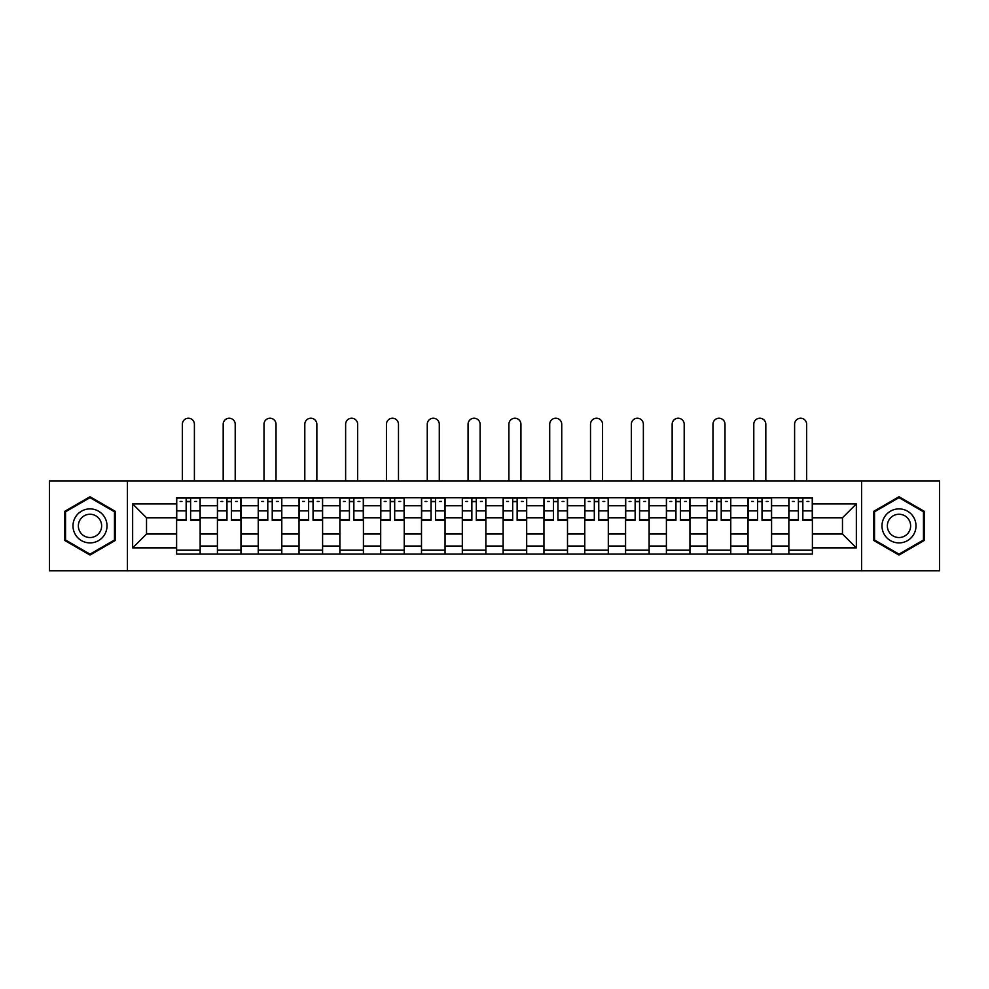 <?xml version="1.0" encoding="UTF-8"?>
<svg xmlns="http://www.w3.org/2000/svg" width="989" height="989" viewBox="0 0 989 989"><rect width="100%" height="100%" fill="white"/><g stroke="black" fill="none" stroke-linecap="round" stroke-linejoin="round"><path stroke-width="1.48" d="M861.58 570.764L939.55 570.764L939.55 481.025L49.45 481.025L49.45 570.764L861.58 570.764L861.58 481.025M217.419 554.025L217.419 505.75L200.149 505.75L200.149 554.025M200.149 505.75L200.149 497.776M217.419 505.75L217.419 497.776M240.97 497.776L240.97 554.025M258.24 554.025L258.24 497.776M281.791 497.776L281.791 554.025M299.049 554.025L299.049 497.776M322.599 497.776L322.599 554.025M339.87 554.025L339.87 497.776M363.42 497.776L363.42 554.025M380.691 554.025L380.691 497.776M404.229 497.776L404.229 554.025M421.499 554.025L421.499 497.776M445.05 497.776L445.05 554.025M462.32 554.025L462.32 497.776M485.871 497.776L485.871 554.025M503.129 554.025L503.129 497.776M526.68 497.776L526.68 554.025M543.95 554.025L543.95 497.776M567.501 497.776L567.501 554.025M584.771 554.025L584.771 497.776M608.309 497.776L608.309 554.025M625.58 554.025L625.58 497.776M649.13 497.776L649.13 554.025M666.401 554.025L666.401 497.776M689.951 497.776L689.951 554.025M707.209 554.025L707.209 497.776M730.76 497.776L730.76 554.025M748.03 554.025L748.03 497.776M771.581 497.776L771.581 554.025M788.851 554.025L788.851 497.776M788.851 534.011L771.581 534.011M748.03 534.011L730.76 534.011M707.209 534.011L689.951 534.011M666.401 534.011L649.13 534.011M625.58 534.011L608.309 534.011M584.771 534.011L567.501 534.011M543.95 534.011L526.68 534.011M503.129 534.011L485.871 534.011M462.32 534.011L445.05 534.011M421.499 534.011L404.229 534.011M380.691 534.011L363.42 534.011M339.87 534.011L322.599 534.011M299.049 534.011L281.791 534.011M258.24 534.011L240.97 534.011M217.419 534.011L200.149 534.011M788.851 517.791L771.581 517.791M748.03 517.791L730.76 517.791M707.209 517.791L689.951 517.791M666.401 517.791L649.13 517.791M625.58 517.791L608.309 517.791M584.771 517.791L567.501 517.791M543.95 517.791L526.68 517.791M503.129 517.791L485.871 517.791M462.32 517.791L445.05 517.791M421.499 517.791L404.229 517.791M380.691 517.791L363.42 517.791M339.87 517.791L322.599 517.791M299.049 517.791L281.791 517.791M258.24 517.791L240.97 517.791M217.419 517.791L200.149 517.791M146.52 534.011L176.611 534.011L176.611 517.791L146.52 517.791L146.52 534.011L132.65 547.869L132.65 503.92L176.611 503.92L176.611 517.791M812.389 517.791L812.389 534.011L842.48 534.011L842.48 517.791L812.389 517.791L812.389 497.776L176.611 497.776L176.611 503.92M812.389 503.92L856.35 503.92L856.35 547.869L812.389 547.869L812.389 534.011M176.611 534.011L176.611 554.025L812.389 554.025L812.389 547.869M176.611 547.869L132.65 547.869M127.42 570.764L127.42 481.025M115.256 511.325L89.999 496.738L64.755 511.325L64.755 540.476L89.999 555.052L115.256 540.476L115.256 511.325M924.245 511.325L899.001 496.738L873.744 511.325L873.744 540.476L899.001 555.052L924.245 540.476L924.245 511.325M200.149 550.094L176.611 550.094M186.155 501.695L190.605 501.695M240.97 550.094L217.419 550.094M226.976 501.695L231.426 501.695M281.791 550.094L258.24 550.094M267.784 501.695L272.235 501.695M322.599 550.094L299.049 550.094M308.605 501.695L313.056 501.695M363.42 550.094L339.87 550.094M349.426 501.695L353.864 501.695M404.229 550.094L380.691 550.094M390.235 501.695L394.685 501.695M445.05 550.094L421.499 550.094M431.056 501.695L435.506 501.695M485.871 550.094L462.32 550.094M471.864 501.695L476.315 501.695M526.68 550.094L503.129 550.094M512.685 501.695L517.136 501.695M567.501 550.094L543.95 550.094M553.494 501.695L557.944 501.695M608.309 550.094L584.771 550.094M594.315 501.695L598.765 501.695M649.13 550.094L625.58 550.094M635.136 501.695L639.574 501.695M689.951 550.094L666.401 550.094M675.944 501.695L680.395 501.695M730.76 550.094L707.209 550.094M716.765 501.695L721.216 501.695M771.581 550.094L748.03 550.094M757.574 501.695L762.024 501.695M812.389 550.094L788.851 550.094M798.395 501.695L802.845 501.695M132.65 503.92L146.52 517.791M842.48 534.011L856.35 547.869M842.48 517.791L856.35 503.92M194.4 481.025L194.4 424.244A6.021 6.021 88.8 0 0 188.38 418.236A6.021 6.021 88.8 0 0 182.359 424.244L182.359 481.025M190.605 520.276L190.605 498.036L200.025 498.036L200.025 520.276L190.605 520.276M186.155 501.435L190.605 501.435M180.134 501.435L181.976 501.435M194.796 501.435L196.626 501.435M186.155 498.036L176.734 498.036L176.734 520.276L186.155 520.276L186.155 498.036L190.605 498.036M235.209 481.025L235.209 424.244A6.021 6.021 88.8 0 0 229.201 418.236A6.021 6.021 88.8 0 0 223.18 424.244L223.18 481.025M231.426 520.276L231.426 498.036L240.834 498.036L240.834 520.276L231.426 520.276M226.976 501.435L231.426 501.435M220.955 501.435L222.785 501.435M235.605 501.435L237.434 501.435M226.976 498.036L217.555 498.036L217.555 520.276L226.976 520.276L226.976 498.036L231.426 498.036M276.03 481.025L276.03 424.244A6.021 6.021 88.8 0 0 270.009 418.236A6.021 6.021 88.8 0 0 263.989 424.244L263.989 481.025M272.235 520.276L272.235 498.036L281.655 498.036L281.655 520.276L272.235 520.276M267.784 501.435L272.235 501.435M261.776 501.435L263.606 501.435M276.425 501.435L278.255 501.435M267.784 498.036L258.364 498.036L258.364 520.276L267.784 520.276L267.784 498.036L272.235 498.036M75.275 534.406A17.011 17.011 0 0 0 98.504 540.624A17.011 17.011 0 0 0 104.735 517.395A17.011 17.011 0 0 0 81.506 511.165A17.011 17.011 0 0 0 75.275 534.406M79.924 531.723A11.645 11.645 0 0 0 95.822 535.976A11.645 11.645 0 0 0 100.087 520.078A11.645 11.645 0 0 0 84.189 515.813A11.645 11.645 0 0 0 79.924 531.723M89.999 497.652L114.464 511.77L114.464 540.019L89.999 554.149L65.546 540.019L65.546 511.77L89.999 497.652M884.265 534.406A17.011 17.011 0 0 0 907.494 540.624A17.011 17.011 0 0 0 913.725 517.395A17.011 17.011 0 0 0 890.496 511.165A17.011 17.011 0 0 0 884.265 534.406M888.913 531.723A11.645 11.645 0 0 0 904.811 535.976A11.645 11.645 0 0 0 909.076 520.078A11.645 11.645 0 0 0 893.178 515.813A11.645 11.645 0 0 0 888.913 531.723M899.001 497.652L923.454 511.77L923.454 540.019L899.001 554.149L874.536 540.019L874.536 511.77L899.001 497.652M316.851 481.025L316.851 424.244A6.021 6.021 88.8 0 0 310.83 418.236A6.021 6.021 88.8 0 0 304.81 424.244L304.81 481.025M313.056 520.276L313.056 498.036L322.476 498.036L322.476 520.276L313.056 520.276M308.605 501.435L313.056 501.435M302.585 501.435L304.414 501.435M317.234 501.435L319.076 501.435M308.605 498.036L299.185 498.036L299.185 520.276L308.605 520.276L308.605 498.036L313.056 498.036M357.659 481.025L357.659 424.244A6.021 6.021 88.8 0 0 351.639 418.236A6.021 6.021 88.8 0 0 345.631 424.244L345.631 481.025M353.864 520.276L353.864 498.036L363.284 498.036L363.284 520.276L353.864 520.276M349.426 501.435L353.864 501.435M343.406 501.435L345.235 501.435M358.055 501.435L359.885 501.435M349.426 498.036L340.006 498.036L340.006 520.276L349.426 520.276L349.426 498.036L353.864 498.036M398.48 481.025L398.48 424.244A6.021 6.021 88.8 0 0 392.46 418.236A6.021 6.021 88.8 0 0 386.439 424.244L386.439 481.025M394.685 520.276L394.685 498.036L404.105 498.036L404.105 520.276L394.685 520.276M390.235 501.435L394.685 501.435M384.214 501.435L386.056 501.435M398.876 501.435L400.706 501.435M390.235 498.036L380.814 498.036L380.814 520.276L390.235 520.276L390.235 498.036L394.685 498.036M439.289 481.025L439.289 424.244A6.021 6.021 88.8 0 0 433.281 418.236A6.021 6.021 88.8 0 0 427.26 424.244L427.26 481.025M435.506 520.276L435.506 498.036L444.914 498.036L444.914 520.276L435.506 520.276M431.056 501.435L435.506 501.435M425.035 501.435L426.865 501.435M439.685 501.435L441.514 501.435M431.056 498.036L421.635 498.036L421.635 520.276L431.056 520.276L431.056 498.036L435.506 498.036M480.11 481.025L480.11 424.244A6.021 6.021 88.8 0 0 474.09 418.236A6.021 6.021 88.8 0 0 468.069 424.244L468.069 481.025M476.315 520.276L476.315 498.036L485.735 498.036L485.735 520.276L476.315 520.276M471.864 501.435L476.315 501.435M465.856 501.435L467.686 501.435M480.506 501.435L482.335 501.435M471.864 498.036L462.444 498.036L462.444 520.276L471.864 520.276L471.864 498.036L476.315 498.036M520.931 481.025L520.931 424.244A6.021 6.021 88.8 0 0 514.91 418.236A6.021 6.021 88.8 0 0 508.89 424.244L508.89 481.025M517.136 520.276L517.136 498.036L526.556 498.036L526.556 520.276L517.136 520.276M512.685 501.435L517.136 501.435M506.665 501.435L508.494 501.435M521.314 501.435L523.144 501.435M512.685 498.036L503.265 498.036L503.265 520.276L512.685 520.276L512.685 498.036L517.136 498.036M561.74 481.025L561.74 424.244A6.021 6.021 88.8 0 0 555.719 418.236A6.021 6.021 88.8 0 0 549.711 424.244L549.711 481.025M557.944 520.276L557.944 498.036L567.365 498.036L567.365 520.276L557.944 520.276M553.494 501.435L557.944 501.435M547.486 501.435L549.315 501.435M562.135 501.435L563.965 501.435M553.494 498.036L544.086 498.036L544.086 520.276L553.494 520.276L553.494 498.036L557.944 498.036M602.561 481.025L602.561 424.244A6.021 6.021 88.8 0 0 596.54 418.236A6.021 6.021 88.8 0 0 590.52 424.244L590.52 481.025M598.765 520.276L598.765 498.036L608.186 498.036L608.186 520.276L598.765 520.276M594.315 501.435L598.765 501.435M588.294 501.435L590.124 501.435M602.944 501.435L604.786 501.435M594.315 498.036L584.895 498.036L584.895 520.276L594.315 520.276L594.315 498.036L598.765 498.036M643.369 481.025L643.369 424.244A6.021 6.021 88.8 0 0 637.361 418.236A6.021 6.021 88.8 0 0 631.341 424.244L631.341 481.025M639.574 520.276L639.574 498.036L648.994 498.036L648.994 520.276L639.574 520.276M635.136 501.435L639.574 501.435M629.115 501.435L630.945 501.435M643.765 501.435L645.594 501.435M635.136 498.036L625.716 498.036L625.716 520.276L635.136 520.276L635.136 498.036L639.574 498.036M684.19 481.025L684.19 424.244A6.021 6.021 88.8 0 0 678.17 418.236A6.021 6.021 88.8 0 0 672.149 424.244L672.149 481.025M680.395 520.276L680.395 498.036L689.815 498.036L689.815 520.276L680.395 520.276M675.944 501.435L680.395 501.435M669.924 501.435L671.766 501.435M684.586 501.435L686.415 501.435M675.944 498.036L666.524 498.036L666.524 520.276L675.944 520.276L675.944 498.036L680.395 498.036M725.011 481.025L725.011 424.244A6.021 6.021 88.8 0 0 718.991 418.236A6.021 6.021 88.8 0 0 712.97 424.244L712.97 481.025M721.216 520.276L721.216 498.036L730.636 498.036L730.636 520.276L721.216 520.276M716.765 501.435L721.216 501.435M710.745 501.435L712.575 501.435M725.394 501.435L727.224 501.435M716.765 498.036L707.345 498.036L707.345 520.276L716.765 520.276L716.765 498.036L721.216 498.036M765.82 481.025L765.82 424.244A6.021 6.021 88.8 0 0 759.799 418.236A6.021 6.021 88.8 0 0 753.791 424.244L753.791 481.025M762.024 520.276L762.024 498.036L771.445 498.036L771.445 520.276L762.024 520.276M757.574 501.435L762.024 501.435M751.566 501.435L753.395 501.435M766.215 501.435L768.045 501.435M757.574 498.036L748.166 498.036L748.166 520.276L757.574 520.276L757.574 498.036L762.024 498.036M806.641 481.025L806.641 424.244A6.021 6.021 88.8 0 0 800.62 418.236A6.021 6.021 88.8 0 0 794.6 424.244L794.6 481.025M802.845 520.276L802.845 498.036L812.266 498.036L812.266 520.276L802.845 520.276M798.395 501.435L802.845 501.435M792.374 501.435L794.204 501.435M807.024 501.435L808.866 501.435M798.395 498.036L788.975 498.036L788.975 520.276L798.395 520.276L798.395 498.036L802.845 498.036M748.03 505.75L730.76 505.75M707.209 505.75L689.951 505.75M666.401 505.75L649.13 505.75M625.58 505.75L608.309 505.75M584.771 505.75L567.501 505.75M543.95 505.75L526.68 505.75M503.129 505.75L485.871 505.75M462.32 505.75L445.05 505.75M421.499 505.75L404.229 505.75M380.691 505.75L363.42 505.75M339.87 505.75L322.599 505.75M299.049 505.75L281.791 505.75M258.24 505.75L240.97 505.75M788.851 505.75L771.581 505.75M748.03 546.039L730.76 546.039M707.209 546.039L689.951 546.039M666.401 546.039L649.13 546.039M625.58 546.039L608.309 546.039M584.771 546.039L567.501 546.039M543.95 546.039L526.68 546.039M503.129 546.039L485.871 546.039M462.32 546.039L445.05 546.039M421.499 546.039L404.229 546.039M380.691 546.039L363.42 546.039M339.87 546.039L322.599 546.039M299.049 546.039L281.791 546.039M258.24 546.039L240.97 546.039M217.419 546.039L200.149 546.039M788.851 546.039L771.581 546.039M190.605 519.72L200.025 519.72M190.605 510.88L200.025 510.88M176.734 519.72L186.155 519.72M176.734 510.88L186.155 510.88M231.426 519.72L240.834 519.72M231.426 510.88L240.834 510.88M217.555 519.72L226.976 519.72M217.555 510.88L226.976 510.88M272.235 519.72L281.655 519.72M272.235 510.88L281.655 510.88M258.364 519.72L267.784 519.72M258.364 510.88L267.784 510.88M313.056 519.72L322.476 519.72M313.056 510.88L322.476 510.88M299.185 519.72L308.605 519.72M299.185 510.88L308.605 510.88M353.864 519.72L363.284 519.72M353.864 510.88L363.284 510.88M340.006 519.72L349.426 519.72M340.006 510.88L349.426 510.88M394.685 519.72L404.105 519.72M394.685 510.88L404.105 510.88M380.814 519.72L390.235 519.72M380.814 510.88L390.235 510.88M435.506 519.72L444.914 519.72M435.506 510.88L444.914 510.88M421.635 519.72L431.056 519.72M421.635 510.88L431.056 510.88M476.315 519.72L485.735 519.72M476.315 510.88L485.735 510.88M462.444 519.72L471.864 519.72M462.444 510.88L471.864 510.88M517.136 519.72L526.556 519.72M517.136 510.88L526.556 510.88M503.265 519.72L512.685 519.72M503.265 510.88L512.685 510.88M557.944 519.72L567.365 519.72M557.944 510.88L567.365 510.88M544.086 519.72L553.494 519.72M544.086 510.88L553.494 510.88M598.765 519.72L608.186 519.72M598.765 510.88L608.186 510.88M584.895 519.72L594.315 519.72M584.895 510.88L594.315 510.88M639.574 519.72L648.994 519.72M639.574 510.88L648.994 510.88M625.716 519.72L635.136 519.72M625.716 510.88L635.136 510.88M680.395 519.72L689.815 519.72M680.395 510.88L689.815 510.88M666.524 519.72L675.944 519.72M666.524 510.88L675.944 510.88M721.216 519.72L730.636 519.72M721.216 510.88L730.636 510.88M707.345 519.72L716.765 519.72M707.345 510.88L716.765 510.88M762.024 519.72L771.445 519.72M762.024 510.88L771.445 510.88M748.166 519.72L757.574 519.72M748.166 510.88L757.574 510.88M802.845 519.72L812.266 519.72M802.845 510.88L812.266 510.88M788.975 519.72L798.395 519.72M788.975 510.88L798.395 510.88"/></g></svg>
